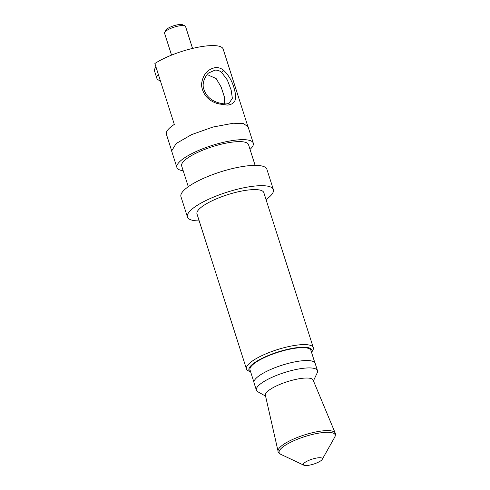 <?xml version="1.0" encoding="UTF-8"?>
<svg xmlns="http://www.w3.org/2000/svg" width="490" height="490" viewBox="0 0 490 490"><rect width="100%" height="100%" fill="white"/><g stroke="black" fill="none" stroke-linecap="round" stroke-linejoin="round"><path stroke-width="0.73" d="M218.173 103.825C208.183 100.824 202.609 94.466 201.439 84.758C202.664 74.848 207.344 69.127 215.478 67.602C218.215 67.418 220.776 68.177 223.152 69.886C229.228 75.466 233.197 82.89 235.059 92.157C236.976 100.021 234.441 104.333 227.446 105.105L218.173 103.825A2.003 0.539 -71.2 0 0 218.075 102.643L218.075 102.643C210.228 100.248 205.322 95.207 203.356 87.52C202.039 80.629 207.344 73.518 208.783 72.906L214.994 70.144C217.358 69.997 219.538 70.707 221.529 72.269L227.311 79.956L231.139 89.989L232.352 98.27L229.21 103.114C227.072 104.321 223.36 104.162 218.075 102.643M299.856 347.367A33.075 8.514 162.3 0 0 261.948 358.398A33.075 8.514 162.3 0 0 250.666 371.935L248.393 370.863A35.078 9.028 -17.7 0 1 246.452 368.958A35.078 9.028 -17.7 0 1 263.908 354.711A35.078 9.028 -17.7 0 1 300.444 344.746A35.078 9.028 -17.7 0 1 313.288 347.624A35.078 9.028 -17.7 0 1 312.816 350.301L311.585 352.494A33.075 8.514 162.3 0 0 299.856 347.367M164.695 32.34L165.988 30.037A9.022 2.321 -17.7 0 1 179.744 24.5A9.022 2.321 -17.7 0 1 182.55 24.751L184.938 25.878A11.025 2.836 162.3 0 0 181.508 25.572A11.025 2.836 162.3 0 0 164.695 32.34A11.025 2.836 162.3 0 0 164.542 33.179L171.549 55.125M224.647 103.911L224.359 96.849L221.137 86.999L216.108 78.504L208.771 75.325M313.288 347.624L263.822 192.619A35.078 9.028 162.3 0 0 250.972 189.74A35.078 9.028 162.3 0 0 214.442 199.706A35.078 9.028 162.3 0 0 196.986 213.952L246.452 368.958M266.039 199.571A45.098 11.607 162.3 0 0 273.371 189.575A45.098 11.607 162.3 0 0 256.852 185.869A45.098 11.607 162.3 0 0 209.879 198.683A45.098 11.607 162.3 0 0 187.437 216.996A45.098 11.607 162.3 0 0 199.203 220.904M273.371 189.575L266.891 169.277A45.098 11.607 162.3 0 0 250.372 165.571A45.098 11.607 162.3 0 0 203.405 178.385A45.098 11.607 162.3 0 0 180.957 196.698L187.437 216.996M253.924 382.157L250.004 369.858A31.973 8.226 -17.7 0 1 265.911 356.873A31.973 8.226 -17.7 0 1 299.206 347.79A31.973 8.226 -17.7 0 1 310.917 350.417L314.843 362.71M255.125 165.375L248.51 144.642A35.078 9.028 162.3 0 0 235.659 141.763A35.078 9.028 162.3 0 0 199.13 151.728A35.078 9.028 162.3 0 0 181.674 165.975L188.289 186.702M265.574 396.116L257.814 391.749A32.071 8.25 -17.7 0 1 256.386 390.187A32.071 8.25 -17.7 0 1 272.342 377.165A32.071 8.25 -17.7 0 1 305.748 368.051A32.071 8.25 -17.7 0 1 317.489 370.685A32.071 8.25 -17.7 0 1 317.238 372.786L313.435 380.84M317.489 370.685L315.137 363.304A32.071 8.25 162.3 0 0 303.39 360.671A32.071 8.25 162.3 0 0 269.99 369.779A32.071 8.25 162.3 0 0 254.028 382.806L256.386 390.187M278.075 451.278L265.384 395.295A25.057 6.45 -17.7 0 1 278.13 385.152A25.057 6.45 -17.7 0 1 303.99 378.139A25.057 6.45 -17.7 0 1 313.116 380.062L335.203 433.044A29.988 7.718 -17.7 0 0 324.276 430.741A29.988 7.718 -17.7 0 0 293.326 439.138A29.988 7.718 -17.7 0 0 278.075 451.278C277.799 451.854 278.694 452.87 280.764 454.322A29.412 7.571 162.3 0 1 290.57 442.299A29.412 7.571 162.3 0 1 324.398 432.425A29.412 7.571 162.3 0 1 334.774 437.08C335.619 434.704 335.76 433.356 335.203 433.044M250.029 149.401A40.088 10.315 162.3 0 0 253.281 143.123A40.088 10.315 162.3 0 0 238.599 139.828A40.088 10.315 162.3 0 0 196.851 151.22A40.088 10.315 162.3 0 0 176.896 167.5A40.088 10.315 162.3 0 0 183.193 170.734M306.973 465.5A10.021 2.579 -17.7 0 1 303.855 465.218A10.021 2.579 -17.7 0 1 307.199 461.121A10.021 2.579 -17.7 0 1 318.727 457.758A10.021 2.579 -17.7 0 1 322.261 459.344A10.021 2.579 -17.7 0 1 306.973 465.5M233.271 123.241L212.93 127.045L191.596 134.621L176.179 143.521L171.696 150.859L166.392 134.254A39.99 10.29 -17.7 0 1 174.305 124.423L154.871 63.529A39.99 10.29 -17.7 0 1 208.507 45.754A39.99 10.29 -17.7 0 1 223.152 49.043L247.891 126.543L243.42 123.627L233.307 123.235M160.506 81.187L158.221 79.858A32.071 8.25 -17.7 0 1 156.861 78.333L154.503 70.952A32.071 8.25 -17.7 0 1 155.998 67.05M156.861 78.333A32.071 8.25 -17.7 0 1 158.35 74.437M192.552 48.424L185.551 26.478A11.025 2.836 162.3 0 0 184.938 25.878M223.152 69.886A2.003 1.176 126.5 0 1 221.529 72.269M176.896 167.5L171.598 150.889M303.855 465.218L280.764 454.322M253.281 143.123L247.983 126.512M322.261 459.344L334.774 437.08"/></g></svg>
